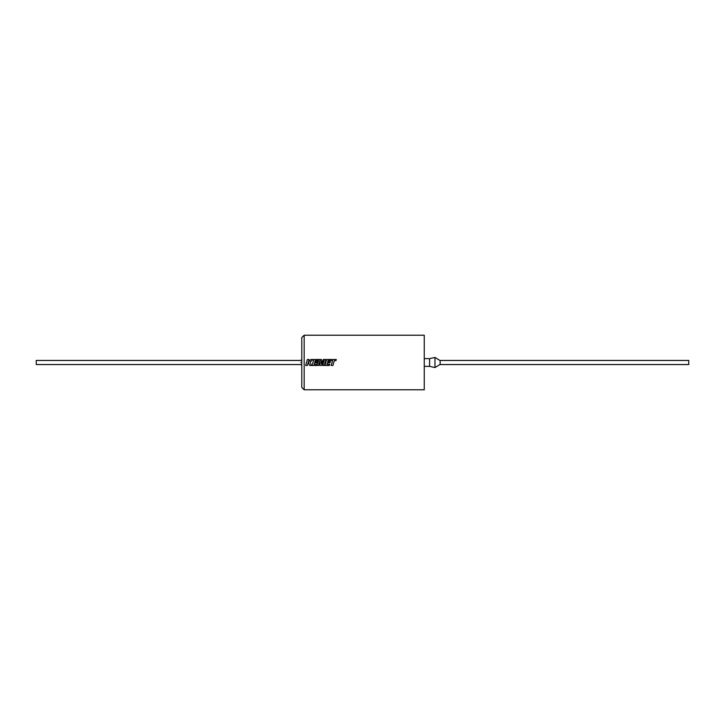 <?xml version="1.0" encoding="UTF-8"?>
<svg xmlns="http://www.w3.org/2000/svg" width="725" height="725" viewBox="0 0 725 725"><rect width="100%" height="100%" fill="white"/><g stroke="black" fill="none" stroke-linecap="round" stroke-linejoin="round"><path stroke-width="1.09" d="M331.216 365.472L332.92 365.472L334.316 360.642L335.956 360.642L336.291 359.491L326.658 359.491L324.936 365.472L329.467 365.472L329.784 364.34L326.966 364.34L327.392 362.853L329.966 362.853L330.283 361.739L327.709 361.739L328.035 360.624L332.603 360.642L331.216 365.472L332.92 365.472L333.781 362.5M322.688 365.472L324.211 365.472L325.933 359.491L323.305 359.5L321.175 363.769L321.411 359.491L318.855 359.5L317.459 364.34L314.133 364.34L314.559 362.853L317.133 362.853L317.45 361.739L314.877 361.739L315.203 360.624L317.931 360.624L318.257 359.491L313.825 359.491L312.094 365.472L318.556 365.472L320.097 360.144L319.798 365.472L321.392 365.472L324.229 360.117L322.688 365.472L324.211 365.472L325.072 362.5M324.229 360.117L323.54 362.5M308.406 362.5L309.602 365.472L311.424 365.472L310.083 362.228L312.883 359.491L310.907 359.491L308.352 362.038L309.086 359.491L307.382 359.491L305.66 365.472L307.364 365.472L308.297 362.228L309.602 365.472L311.433 365.472M440.129 364.43L434.955 367.557L429.599 366.37L429.599 358.63L424.243 358.63M434.955 367.557L434.955 357.443L429.599 358.63M688.75 360.443L688.75 364.557L440.129 364.557L440.129 360.443L688.75 360.443M301.772 362.5L301.772 337.596L304.156 335.213L304.156 389.787L301.772 387.404L301.772 362.5M300.757 364.557L36.25 364.557L36.25 360.443L300.757 360.443M300.757 362.5C300.757 359.854 300.757 359.854 300.757 362.5C300.757 365.146 300.757 365.146 300.757 362.5M304.156 335.213L424.243 335.213L424.243 389.787L304.156 389.787M321.411 359.491L318.855 359.491L317.985 362.5M325.933 359.491L323.305 359.491L321.809 362.5M326.966 364.34L327.392 362.853L330.065 362.5M324.936 365.472L329.467 365.472L329.784 364.34M319.798 365.472L321.392 365.472L322.969 362.5M312.094 365.472L318.556 365.472L319.417 362.5M305.66 365.472L307.364 365.472L308.216 362.5M321.175 363.769L321.248 362.5M314.133 364.34L314.559 362.853L317.233 362.5M320.097 360.153L319.961 362.5M300.748 364.575L301.772 365.318L301.772 387.404M312.874 359.5L310.907 359.491L308.352 362.038M309.086 359.5L307.382 359.491L306.512 362.5M314.877 361.739L317.45 361.739M318.257 359.5L313.825 359.491L312.955 362.5M332.603 360.651L332.068 362.5M336.282 359.5L326.658 359.491L325.788 362.5M327.709 361.748L330.283 361.748M440.129 360.57L434.955 357.443M300.748 360.425L301.772 359.682M429.599 366.37L424.243 366.37"/></g></svg>
